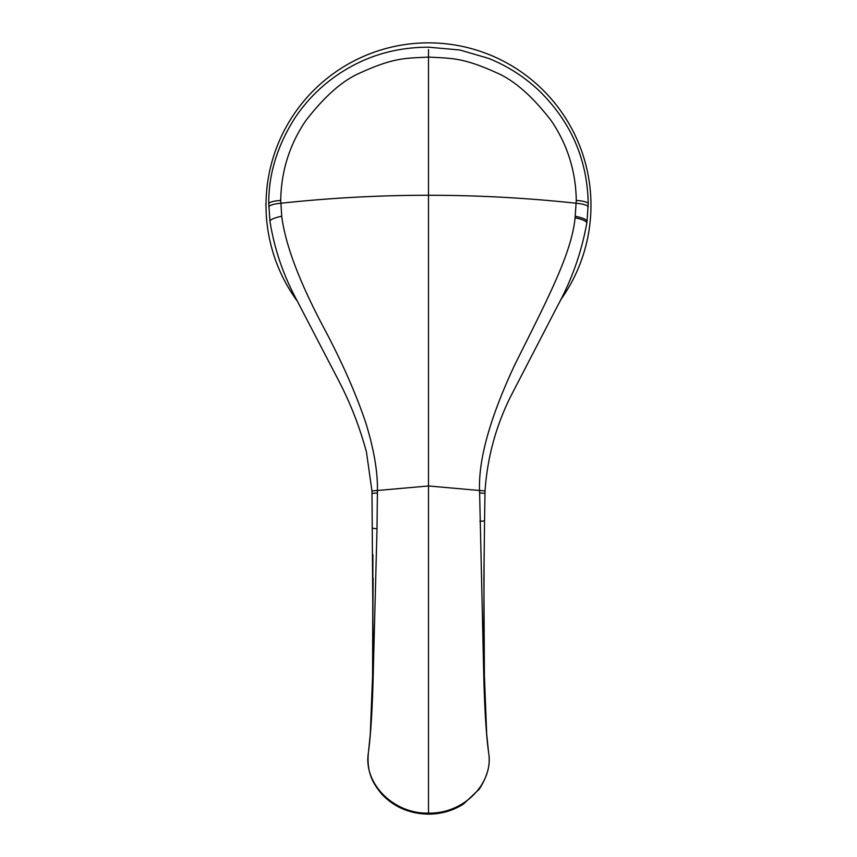 <?xml version="1.0" encoding="UTF-8"?>
<svg xmlns="http://www.w3.org/2000/svg" width="857" height="857" viewBox="0 0 857 857"><rect width="100%" height="100%" fill="white"/><g stroke="black" fill="none" stroke-linecap="round" stroke-linejoin="round"><path stroke-width="1.29" d="M560.371 300.239A162.476 162.476 0 0 0 428.5 42.85A162.476 162.476 0 0 0 296.597 300.207M575.09 217.785L576.268 200.442C575.818 171.186 567.452 144.565 551.169 120.601C532.186 96.016 513.846 80.001 496.149 72.566C461.977 57.098 450.493 58.405 428.5 57.065C406.014 58.362 394.82 57.173 360.604 72.684C342.907 80.183 324.61 96.209 305.713 120.773C289.505 144.694 281.171 171.25 280.732 200.442L281.717 216.275C285.456 245.53 300.239 284.106 326.046 332.002C342.832 363.968 355.987 393.963 365.521 422.008C373.791 448.586 377.766 471.414 377.434 490.493L428.5 485.973L428.5 814.15C409.903 813.829 394.445 807.294 382.126 794.525C372.57 783.159 366.753 772.628 368.317 753.121L368.328 753.099C363.368 783.673 393.759 814.096 428.5 813.1C463.294 814.064 493.621 783.716 488.672 753.11C486.165 734.792 484.505 707.946 483.691 672.563L479.566 490.493C478.356 459.427 490.086 417.541 514.768 364.825C547.537 299.114 571.555 253.683 575.09 217.785A16.412 3.749 8 0 1 586.788 223.099L587.013 221.47A16.412 3.749 7.4 0 1 587.013 221.481L588.223 203.912C587.463 159.959 571.255 122.38 539.61 91.174C524.709 77.001 507.665 66.053 488.479 58.351L459.781 49.974L428.5 47.199C393.834 47.221 362.672 57.023 335.033 76.616C318.954 88.078 305.499 102.004 294.647 118.384C277.068 146.258 268.445 174.774 268.777 203.912L269.987 221.47C274.047 246.837 281.932 271.037 293.63 294.058L338.569 380.422C350.449 403.229 359.747 427.118 366.464 452.1L371.97 491.136L373.277 672.434L377.005 528.694A16.412 0.996 179.2 0 1 372.559 528.083M281.717 216.275A16.412 3.749 172.6 0 0 269.987 221.47M371.97 491.136A16.412 0.643 178.3 0 1 377.434 490.493L377.005 528.694M368.317 753.121L368.328 753.099C370.813 734.717 372.463 707.828 373.277 672.434M479.566 492.925L484.987 493.353L485.03 491.168C487.312 457.338 496.074 425.351 511.318 395.195L557.703 305.617C571.887 279.586 581.592 252.076 586.788 223.099M488.672 753.11L488.501 751.782L488.672 753.11M483.691 672.563L484.119 553.247M377.444 492.968L372.024 493.353M372.902 554.768L372.591 675.68L373.106 578.175M268.819 207.126A16.412 3.685 178.5 0 1 280.742 203.259C330.009 197.935 379.255 195.267 428.5 195.267L428.5 485.973L479.566 490.493A16.412 0.696 1.6 0 1 485.03 491.168M575.283 216.285A16.412 3.749 7.4 0 1 587.013 221.47M428.5 49.535L428.5 195.267C477.756 195.267 527.012 197.935 576.258 203.259A16.412 3.685 1.5 0 1 588.181 207.126M576.268 200.442A16.412 3.632 -0.1 0 1 588.223 203.912M280.732 200.442A16.412 3.632 -179.9 0 0 268.777 203.912M479.877 521.217A16.412 0.653 0.8 0 0 484.548 520.831L484.987 493.353M483.894 578.443L484.398 675.412L483.894 578.443L484.548 520.831M488.672 753.142C490.675 764.24 487.526 776.271 479.224 789.222L463.412 804.091C452.903 810.711 441.269 814.064 428.5 814.15M484.398 675.412L486.68 733.838L488.501 751.793M372.591 675.68L370.288 734.138L368.489 751.835"/></g></svg>
